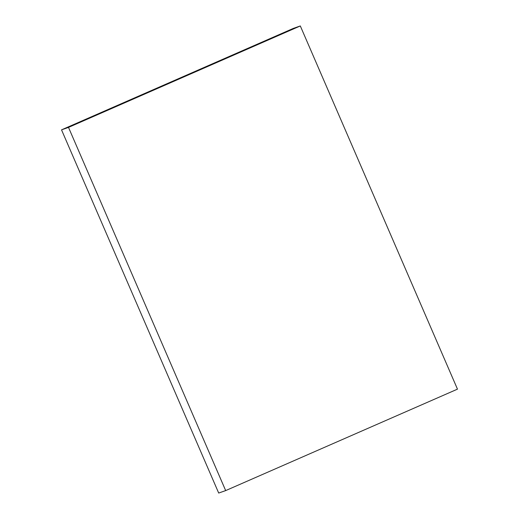 <?xml version="1.0" encoding="UTF-8"?>
<svg xmlns="http://www.w3.org/2000/svg" width="519" height="519" viewBox="0 0 519 519"><rect width="100%" height="100%" fill="white"/><g stroke="black" fill="none" stroke-linecap="round" stroke-linejoin="round"><path stroke-width="0.78" d="M225.674 490.591L68.508 127.395L300.306 25.95L457.473 389.146L225.674 490.591L218.694 493.05L61.527 129.854L68.508 127.395M61.527 129.854L293.326 28.409L300.306 25.95"/></g></svg>
